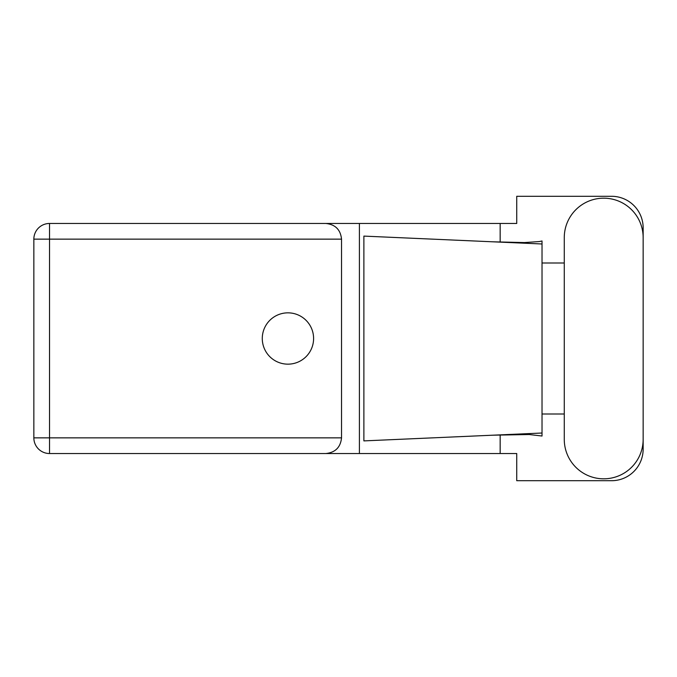 <?xml version="1.0" encoding="UTF-8"?>
<svg xmlns="http://www.w3.org/2000/svg" width="677" height="677" viewBox="0 0 677 677"><rect width="100%" height="100%" fill="white"/><g stroke="black" fill="none" stroke-linecap="round" stroke-linejoin="round"><path stroke-width="1.02" d="M564.271 439.373A39.444 39.444 0 0 0 603.706 478.817A39.444 39.444 0 0 0 643.15 439.373L643.15 237.627A39.444 39.444 0 0 0 603.706 198.183A39.444 39.444 0 0 0 564.271 237.627L564.271 439.373M287.937 312.842A25.658 25.658 0 0 0 262.278 338.5A25.658 25.658 0 0 0 287.937 364.158A25.658 25.658 0 0 0 313.595 338.5A25.658 25.658 0 0 0 287.937 312.842M49.523 453.531A15.673 15.673 0 0 1 33.85 437.858L33.85 239.142A15.673 15.673 0 0 1 49.523 223.469L325.857 223.469C335.31 224.459 340.539 229.689 341.538 239.142L341.538 437.858C340.539 447.311 335.31 452.541 325.857 453.531L49.523 453.531L49.523 437.858L341.538 437.858M643.15 263.006L643.15 227.887A31.599 31.599 0 0 0 611.551 196.288L516.737 196.288L516.737 223.469L325.857 223.469M643.15 413.994L643.15 449.113A31.599 31.599 0 0 1 611.551 480.712L516.737 480.712L516.737 453.531L325.857 453.531M564.271 413.994L542.023 413.994L542.023 436.022L529.202 434.524L492.814 435.193L542.023 433.018L542.023 243.982L542.023 263.006L564.271 263.006M500.159 434.888L500.159 453.531M500.159 223.469L500.159 242.112M539.307 241.562L542.023 240.978L542.023 243.982L492.814 241.807L524.404 242.569L539.307 241.562M492.814 435.193L363.879 440.896L363.879 236.104L492.814 241.807M359.411 223.469L359.411 453.531M542.023 415.356L542.023 261.644M341.538 239.142L49.523 239.142L49.523 437.858L33.85 437.858M33.85 239.142L49.523 239.142L49.523 223.469"/></g></svg>
